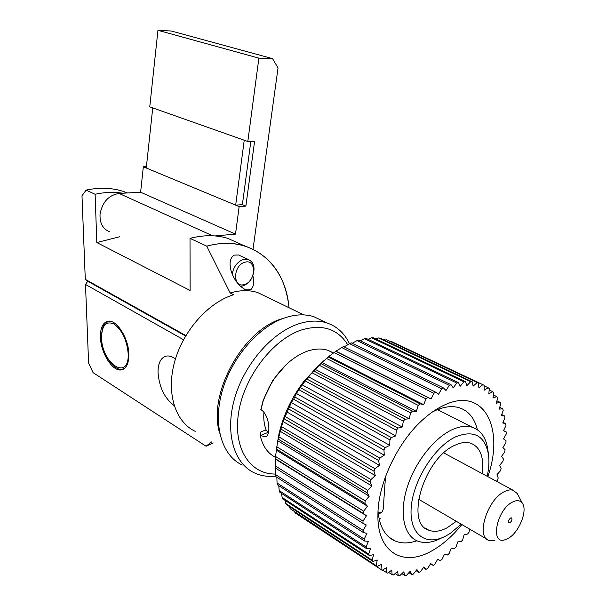 <?xml version="1.0" encoding="UTF-8"?>
<svg xmlns="http://www.w3.org/2000/svg" width="606" height="606" viewBox="0 0 606 606"><rect width="100%" height="100%" fill="white"/><g stroke="black" fill="none" stroke-linecap="round" stroke-linejoin="round"><path stroke-width="0.91" d="M128.851 354.419C128.828 338.489 116.617 319.264 108.012 321.233C102.868 322.475 100.338 327.755 100.437 337.087C100.641 352.927 112.693 371.955 121.458 369.865C126.359 368.637 128.828 363.486 128.851 354.419M175.437 358.994C172.24 356.601 169.241 355.624 166.43 356.07C160.916 357.472 158.113 362.85 158.014 372.205C159.136 387.113 164.514 398.24 174.149 405.581M195.185 431.328C175.27 421.95 165.991 393.052 174.596 361.88C183.103 330.724 208.411 302.364 233.651 294.721L230.189 293.001L206.737 246.127L190.011 238.355C203.518 234.886 216.047 234.855 227.598 238.279L241.589 244.551M219.667 433.184C207.457 394.294 242.68 329.975 281.972 318.756L284.1 318.082M252.838 275.654C254.475 281.934 253.808 286.615 250.831 289.698L246.013 289.91C232.787 283.828 224.94 261.133 234.007 255.134L238.522 254.975L248.18 259.406C253.838 262.065 255.376 267.526 252.793 275.791M266.746 296.94L257.792 292.6C249.384 289.88 240.181 290.009 230.189 293.001M183.512 339.724L85.491 284.434L87.734 281.252L85.287 279.343L81.984 195.768L86.12 190.095L95.119 194.276L96.808 242.536L190.132 290.494L190.011 238.355M213.282 442.986L206.032 446.228L93.059 372.614L88.597 363.047L85.491 284.434M206.032 446.228L211.623 441.918M185.868 335.557L85.287 279.343M185.61 335.997L87.734 281.252M206.737 246.203C250.755 233.764 285.676 263.731 288.979 307.719M213.221 442.948L206.032 446.16M206.737 246.127C220.311 242.529 232.878 242.43 244.445 245.831C270.723 255.149 285.585 275.783 289.039 307.75M127.571 192.95L122.647 191.201C111.269 187.701 99.096 187.33 86.12 190.095M122.813 193.216C113.943 191.814 104.717 192.17 95.119 194.276M119.594 236.779L96.808 242.536M235.499 234.121L239.158 206.578L143.334 166.801L140.615 192.231L235.499 234.121L215.047 235.939M146.41 166.688L143.334 166.801M157.946 30.3L258.883 58.138L247.809 141.493L149.758 106.838L157.946 30.3L171.316 31.012L272.556 58.638L278.04 67.933L253.035 249.134M109.428 231.734C102.747 228.886 99.619 223.038 100.058 214.191C102.293 202.124 108.618 195.2 119.018 193.428L140.615 192.231M247.809 141.493L254.588 141.334L245.869 206.108L239.158 206.578M258.883 58.138L272.556 58.638M245.869 206.108L242.377 204.669L250.831 141.418M244.423 284.479C256.186 281.449 256.694 258.353 244.801 262.269C232.802 265.231 232.53 288.706 244.423 284.479M232.219 273.995C233.681 266.587 237.4 261.739 243.377 259.459L248.18 259.406M251.634 278.23C249.361 282.146 246.468 284.699 242.945 285.873L240.461 286.29M461.886 524.569C452.409 536.234 442.297 545.052 431.555 551.005C403.119 567.345 377.03 552.354 377.924 514.714C377.856 483.149 398.475 440.388 424.427 418.276C431.32 412.285 438.191 407.777 445.039 404.747C484.05 386.757 504.798 428.192 487.853 476.649M477.384 429.737C474.543 418.148 468.506 410.815 459.272 407.74C452.402 405.687 444.607 406.543 435.881 410.315L432.373 412.012M439.441 410.588L439.017 409.05M277.033 444.887L279.071 433.495C283.684 414.216 292.251 396.453 304.773 380.204L323.574 360.888M295.039 512.85L382.144 570.291L295.039 512.85L294.758 512.047M290.115 508.646L377.273 566.383L290.115 508.646L289.547 506.631M285.797 503.51L286.736 504.783L373.023 561.451L372.129 560.164L285.797 503.51L285.138 500.404M282.146 497.488L282.926 498.965L369.448 555.535L368.728 554.028L282.146 497.488L281.532 493.398M279.214 490.633L279.828 492.292L366.622 548.695L366.077 546.983L279.214 490.633L278.76 485.671M277.063 483.02L277.487 484.845L364.577 540.984L364.214 539.082L277.063 483.02L276.851 477.278M275.707 474.725L275.95 476.702L363.35 532.5L363.191 530.424L275.707 474.725L275.821 468.317M275.2 465.847L275.238 467.953L362.979 523.319L363.017 521.107L275.2 465.847L275.654 459.227L366.418 515.789L363.471 513.562L363.714 511.237L275.533 456.485L275.654 459.227M341.708 347.549L433.851 393.309L435.661 392.173L343.488 346.541L335.8 351.275L328.202 356.964L314.885 369.198L302.099 384.825L296.41 393.483L293.615 399.256L291.297 402.566L283.04 421.534L277.745 440.744L275.533 456.485M242.233 465.037C221.713 455.5 212.585 424.745 222.213 391.059C231.742 357.381 258.785 326.376 285.214 317.703C295.637 314.302 305.159 313.953 313.794 316.658L326.649 322.854C336.838 326.24 344.42 333.141 349.404 343.572L441.645 388.787L443.44 387.893L351.177 342.791L344.147 346.867M276.381 449.038L364.842 503.351L365.282 500.927L276.73 446.758M275.382 458.689L363.471 513.562M278.23 439.115L367.069 492.799L367.706 490.315L278.783 436.79M280.919 429.048L370.137 482.05L370.963 479.543L281.654 426.707M284.403 418.958L374.008 471.241L375.016 468.741L285.328 416.633M288.653 408.982L378.636 460.515L379.81 458.053L289.744 406.702M293.615 399.256L383.962 450.008L385.287 447.622L294.857 397.044M299.22 389.893L389.908 439.873L391.37 437.585L300.599 387.787M305.386 381.022L396.407 430.222L397.983 428.071L306.894 379.045M312.045 372.751L403.361 421.193L405.028 419.2L313.65 370.933M319.097 365.183L410.679 412.898L412.421 411.088L320.786 363.539M326.46 358.411L418.269 405.429L420.056 403.823L328.202 356.964M334.027 352.518L426.026 398.877L427.836 397.498L335.8 351.275M358.76 340.072L357.017 340.61L449.311 385.348L451.061 384.712L358.76 340.072M366.16 338.39L364.464 338.686L456.765 383.015L458.454 382.628L366.16 338.39M373.281 337.754L371.66 337.807L463.923 381.788L465.529 381.666L373.281 337.754M380.06 338.14L378.523 337.959L470.695 381.674L472.21 381.803L380.06 338.14M477.982 382.894L385.961 339.405M390.234 341.428L390.968 341.284L484.118 385.28L484.171 390.226L488.103 387.696L484.118 385.817M489.133 389.976L492.746 391.688L488.868 393.688L489.231 388.544L488.103 387.696M493.405 394.991L496.746 396.582L492.966 398.028L493.731 392.749L492.746 391.688M496.935 400.808L500.064 402.308L496.42 403.202L497.579 397.839L496.746 396.582M499.715 407.353L502.692 408.785L499.215 409.133L500.738 403.748L500.064 402.308M501.745 414.557L504.601 415.951L501.329 415.746L503.2 410.391L502.692 408.785M503.018 422.337L505.798 423.708L502.76 422.973L504.942 417.693L504.601 415.951M503.548 430.624L506.268 431.98L503.495 430.73L505.972 425.579L505.798 423.708M496.405 481.255L497.428 480.255L498.2 478.036L497.041 474.551L500.518 470.703L501.139 468.491L499.624 465.393L502.972 461.211L503.442 459.03L501.586 456.348L504.76 451.864L505.078 449.728L502.897 447.501L505.866 442.751L506.025 440.683L503.533 438.933L506.275 433.964L506.268 431.98M430.571 563.785L433.154 565.406L434.828 564.368L437.646 559.262L440.35 560.595L442.009 559.368L444.509 554.172L447.463 554.99L449.084 553.581L451.25 548.354L454.409 548.65L455.992 547.074L457.81 541.862L461.136 541.635L462.658 539.923L464.113 534.765L467.582 534.03L469.029 532.189L469.688 529.136M423.306 567.686L425.935 569.36L427.609 568.519L430.714 563.557L433.154 565.406M416.064 570.663L418.761 572.397L420.42 571.776L423.791 567.004L425.935 569.36M408.906 572.662L411.716 574.48L413.337 574.087L416.951 569.557L418.761 572.397M401.907 573.64L404.869 575.564L406.437 575.405L410.254 571.17L411.716 574.48M395.135 573.549L398.293 575.617L399.786 575.7L403.785 571.814L404.869 575.564M388.635 572.375L392.067 574.632L393.476 574.95L397.604 571.466L398.293 575.617M382.477 570.087L387.567 573.147L391.794 570.11L392.067 574.632M363.714 511.237L367.41 506.169L364.842 503.351M363.017 521.107L366.418 515.789M363.191 530.424L366.251 524.932L362.979 523.319M364.214 539.082L366.91 533.477L363.35 532.5M366.077 546.983L368.38 541.34L364.577 540.984M368.728 554.028L370.614 548.422L366.622 548.695M372.129 560.164L373.591 554.657L369.448 555.535M376.228 565.33L377.25 559.982L373.023 561.451M380.962 569.473L381.545 564.353L377.273 566.383M386.264 572.579L386.416 567.731L382.144 570.291M478.422 383.015L478.899 387.711L482.846 384.666M472.21 381.803L473.119 386.189L477.028 382.644M465.529 381.666L466.87 385.689L470.695 381.674M458.454 382.628L460.219 386.234L463.923 381.788M451.061 384.712L453.243 387.84L456.765 383.015M443.44 387.893L446.008 390.514L449.311 385.348M435.661 392.173L438.608 394.233L441.645 388.787M427.836 397.498L431.124 398.975L433.851 393.309M420.056 403.823L423.655 404.687L426.026 398.877M412.421 411.088L416.284 411.322L418.269 405.429M405.028 419.2L409.118 418.791L410.679 412.898M397.983 428.071L402.248 427.018L403.361 421.193M391.37 437.585L395.756 435.903L396.407 430.222M385.287 447.622L389.741 445.327L389.908 439.873M379.81 458.053L384.272 455.174L383.962 450.008M375.016 468.741L379.432 465.317L378.636 460.515M370.963 479.543L375.281 475.627L374.008 471.241M367.706 490.315L371.864 485.959L370.137 482.05M365.282 500.927L369.236 496.178L367.069 492.799M357.017 340.61L352.184 343.284M364.464 338.686L360.169 340.754M371.66 337.807L368.039 339.292M378.523 337.959L375.72 338.913M384.977 339.133L383.166 339.618M379.061 518.63L380.545 518.183M378.03 511.275C379.477 526.606 385.143 536.492 395.029 540.946C401.498 543.627 408.808 543.567 416.966 540.779M389.741 537.78L394.127 540.537M336.285 351.359L431.124 398.975M328.975 356.464L423.655 404.687M321.809 362.433L416.284 411.322M314.885 369.198L409.118 418.791M308.287 376.697L402.248 427.018M302.099 384.825L395.756 435.903M296.41 393.483L389.741 445.327M291.297 402.566L384.272 455.174M286.82 411.959L379.432 465.317M283.04 421.534L375.281 475.627M280.002 431.169L371.864 485.959M277.745 440.744L369.236 496.178M276.291 450.137L367.41 506.169M333.497 352.919L328.141 350.382C321.733 348.276 314.628 348.601 306.818 351.366C294.274 356.139 283.199 365.6 273.594 379.75L269.094 387.355L265.337 395.332L262.928 401.869L260.981 409.732C269.746 414.762 271.321 436.638 265.027 436.828L260.201 435.449C262.603 446.054 267.693 453.349 275.472 457.318M268.579 432.01L265.405 430.093L260.913 431.919L260.201 435.449M456.303 521.304L447.046 527.834C440.206 531.432 434.131 532.227 428.828 530.227C404.528 523.478 424.367 457.78 455.098 445.19C460.984 442.456 466.211 441.804 470.786 443.236C480.422 447.198 484.217 457.318 482.179 473.597M487.194 476.293C488.936 468.317 489.368 461.06 488.474 454.508L487.792 449.357C486.027 437.6 480.853 430.23 472.256 427.253C466.393 425.473 459.704 426.283 452.19 429.677C434.093 437.918 414.746 462.651 406.974 488.042C399.134 513.456 403.914 535.515 417.413 540.976C424.503 543.726 432.608 542.696 441.729 537.87M260.822 409.633L263.193 400.263L272.942 380.06L285.918 364.888M488.474 454.508C484.898 435.661 474.051 429.73 455.924 436.706C434.903 446.205 413.254 480.126 411.232 507.23C408.906 534.484 425.98 546.998 446.281 535.742L450.546 533.166L461.234 524.19M385.492 476.664L383.719 501.988C383.984 509.017 382.651 512.797 379.735 513.312L381.409 512.471L378.182 512.918M509.949 522.781C511.964 520.895 512.464 519.259 511.449 517.888L510.525 518.047C508.502 519.933 508.002 521.561 509.01 522.94L509.949 522.781M518.032 495.019L517.274 493.572L513.176 490.284C510.608 489.474 507.631 489.951 504.253 491.708C487.254 499.624 475.672 537.067 488.989 540.423L494.632 540.522M512.464 502.086C496.64 509.76 489.807 544.908 504.912 539.794L508.033 538.484C518.759 532.924 527.864 510.85 522.455 503.419C520.281 500.253 516.948 499.814 512.464 502.086M263.921 412.315C263.368 419.375 264.224 425.518 266.496 430.752M347.677 344.64C337.55 328.641 322.036 323.786 301.137 330.088C272.821 339.58 244.332 376.576 238.643 412.368C232.704 448.22 250.058 474.665 275.715 474.028M326.649 322.854C318.029 320.173 308.492 320.574 298.046 324.051C271.549 332.936 244.316 364.373 234.62 398.392C224.811 432.426 233.81 463.378 254.308 472.854C260.853 475.892 268.041 476.975 275.874 476.096M313.794 316.658L323.028 321.112M235.673 205.131L244.233 140.228L152.742 107.898L146.266 168.021L235.673 205.131L242.377 204.669M119.018 193.428L212.653 235.787M268.541 432.222L260.368 435.547M124.631 368.334L122.586 369.069C114.42 371.766 101.346 353.389 101.361 337.284C102.566 320.559 106.467 323.043 109.36 321.241L109.678 321.203M101.558 337.542C101.687 363.926 129.283 381.689 128.184 353.775C126.949 340.14 122.238 330.217 114.049 324.013C106.065 320.725 101.899 325.233 101.558 337.542M107.626 321.756L109.527 321.188M246.013 289.91L243.695 288.782M257.792 292.6L303.788 314.9M244.445 245.831L227.598 238.279M126.662 193.003L122.647 191.201M123.245 369.274L121.458 369.865M279.071 433.495L278.359 438.57M304.773 380.204L307.144 378.599M388.976 537.143L395.029 540.946M428.828 530.227L424.897 527.849M437.532 409.618L472.256 427.253M333.368 353.025L328.141 350.382M265.064 436.82L266.307 436.312M263.193 400.263L262.928 401.869M272.942 380.06L273.594 379.75M418.557 499.223L486.83 539.158M522.455 503.419L517.274 493.572M443.797 452.932L513.176 490.284"/></g></svg>
